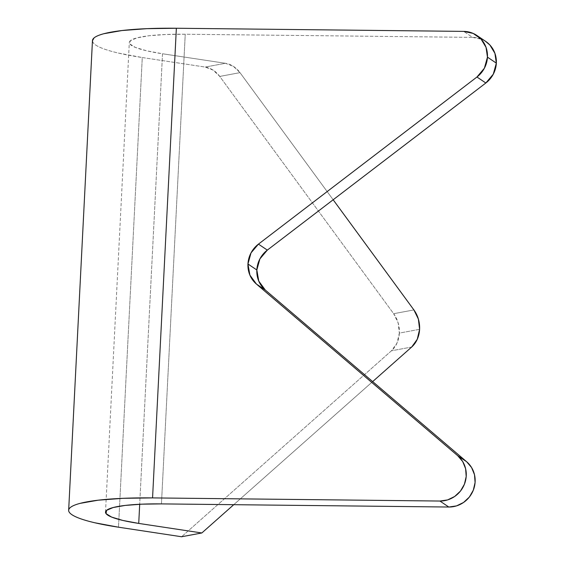 <?xml version="1.0" encoding="UTF-8"?>
<svg xmlns="http://www.w3.org/2000/svg" width="565" height="565" viewBox="0 0 565 565"><rect width="100%" height="100%" fill="white"/><g stroke="black" fill="none" stroke-linecap="round" stroke-linejoin="round"><path stroke-width="0.42" stroke-dasharray="2.83 2.12" d="M92.441 40.786L93.253 42.848C94.546 44.564 97.335 46.295 101.615 48.039C105.902 49.777 111.503 51.457 118.424 53.075L142.274 57.538L205.187 67.066L213.139 70.124L219.757 76.423L393.657 313.702L413.898 309.924L393.657 313.702L398.134 322.834L399.356 333.096A25.828 21.435 79.4 0 0 393.657 313.702L219.757 76.423A25.828 21.435 79.4 0 0 205.187 67.066L225.428 63.287L162.522 53.767L146.618 50.786L135.416 47.432L129.837 43.971L130.353 40.694L136.921 37.883L148.983 35.765L165.552 34.514L185.235 34.239L472.594 37.375L463.71 31.386L472.594 37.375L482.079 39.416L485.363 41.189M419.597 329.317L399.356 333.096L397.018 343.068L391.432 350.801L181.591 536.75L391.432 350.801A25.828 21.435 79.4 0 0 399.356 333.096L419.597 329.317M485.738 41.436A25.828 24.719 -56 0 0 472.594 37.375L185.235 34.239A73.796 11.42 -177.1 0 0 129.307 42.481A73.796 11.42 -177.1 0 0 162.522 53.767L139.696 504.263L162.522 53.767L225.428 63.287A25.828 21.435 -100.6 0 1 239.998 72.645L233.38 66.345L225.428 63.287L205.187 67.066L142.274 57.538L118.488 527.194L142.274 57.538A110.698 17.127 -177.1 0 1 92.455 40.609M161.449 503.895L185.235 34.239L161.449 503.895M233.762 504.679L372.667 381.594L233.762 504.679M333.159 199.763L239.998 72.645L219.757 76.423L239.998 72.645L333.159 199.763M411.68 347.03L391.432 350.801L411.68 347.03M105.514 512.137L129.307 42.481"/><path stroke-width="0.85" d="M413.898 309.924A25.828 21.435 -100.6 0 1 419.597 329.317L418.375 319.063L413.898 309.924L333.159 199.763L413.898 309.924M485.363 41.189L489.919 45.031L494.926 53.357L496.338 63.132L493.28 74.192L485.844 82.999L267.33 250.111L259.893 258.911L256.835 269.978A25.828 24.719 -56 0 0 265.31 290.05L256.425 284.061A25.828 24.719 124 0 1 247.95 263.989L256.835 269.978L258.77 281.095L265.31 290.05L466.655 461.739L471.591 467.559L474.494 474.699L475.087 482.482L473.315 490.18L469.338 497.066L463.54 502.476L456.478 505.908L448.801 507.031L161.449 503.895L448.801 507.031L439.916 501.042L447.593 499.919L454.663 496.487L460.454 491.077L464.43 484.198L466.203 476.5L465.609 468.71L462.707 461.57L457.77 455.757L256.425 284.061L249.885 275.106L247.95 263.989L251.008 252.922L258.445 244.122L476.959 77.01L484.396 68.21L487.454 57.143L496.338 63.132A25.828 24.719 -56 0 0 485.738 41.436L476.853 35.454A25.828 24.719 124 0 1 487.454 57.143L486.041 47.368L481.034 39.042L473.195 33.427L463.71 31.386A25.828 24.719 124 0 1 476.853 35.454M68.662 510.266L92.455 40.609A110.698 17.127 -177.1 0 1 176.358 28.25L152.564 497.906L123.036 498.316L98.183 500.195L80.082 503.373C75.322 504.637 72.045 506.042 70.237 507.596C68.429 509.15 68.167 510.781 69.46 512.504C70.752 514.221 73.542 515.951 77.829 517.695C82.109 519.433 87.716 521.114 94.638 522.731L118.488 527.194L181.591 536.75L118.488 527.194A110.698 17.127 2.9 0 1 68.662 510.266A110.698 17.127 2.9 0 1 152.564 497.906L176.358 28.25L463.71 31.386L176.358 28.25L146.829 28.667L121.976 30.538L103.875 33.716C99.115 34.981 95.831 36.386 94.023 37.94L92.441 40.786M152.564 497.906L439.916 501.042L152.564 497.906M138.729 523.416A73.796 11.42 2.9 0 1 105.514 512.137A73.796 11.42 2.9 0 1 161.449 503.895L141.758 504.171L125.197 505.421L113.127 507.54L106.559 510.35L106.043 513.627L111.623 517.081L122.831 520.443L138.729 523.416L201.832 532.972L233.762 504.679L201.832 532.972L138.729 523.416L139.696 504.263L138.729 523.416M372.667 381.594L411.68 347.03L417.26 339.29L419.597 329.317A25.828 21.435 -100.6 0 1 411.68 347.03L372.667 381.594M181.591 536.75L201.832 532.972L181.591 536.75M439.916 501.042L448.801 507.031A25.828 24.719 -56 0 0 473.315 490.18A25.828 24.719 -56 0 0 466.655 461.739L457.77 455.757A25.828 24.719 124 0 1 464.43 484.198A25.828 24.719 124 0 1 439.916 501.042M485.844 82.999A25.828 24.719 -56 0 0 496.338 63.132L487.454 57.143A25.828 24.719 124 0 1 476.959 77.01L485.844 82.999L267.33 250.111A25.828 24.719 -56 0 0 256.835 269.978L247.95 263.989A25.828 24.719 124 0 1 258.445 244.122L267.33 250.111L258.445 244.122L476.959 77.01L485.844 82.999M256.425 284.061L265.31 290.05L466.655 461.739L457.77 455.757L256.425 284.061"/></g></svg>
